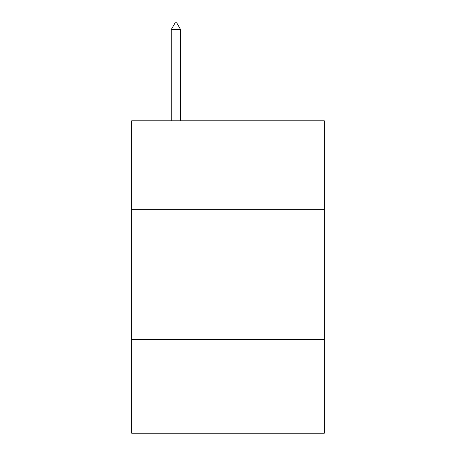 <?xml version="1.0" encoding="UTF-8"?>
<svg xmlns="http://www.w3.org/2000/svg" width="456" height="456" viewBox="0 0 456 456"><rect width="100%" height="100%" fill="white"/><g stroke="black" fill="none" stroke-linecap="round" stroke-linejoin="round"><path stroke-width="0.68" d="M131.676 209.31L324.324 209.31L324.324 120.794L131.676 120.794L131.676 433.2L324.324 433.2L324.324 339.475L131.676 339.475M324.324 339.475L324.324 209.31M180.616 29.572L176.711 22.8L175.15 22.8L171.245 29.572L180.616 29.572L180.616 120.794M171.245 29.572L171.245 120.794"/></g></svg>
